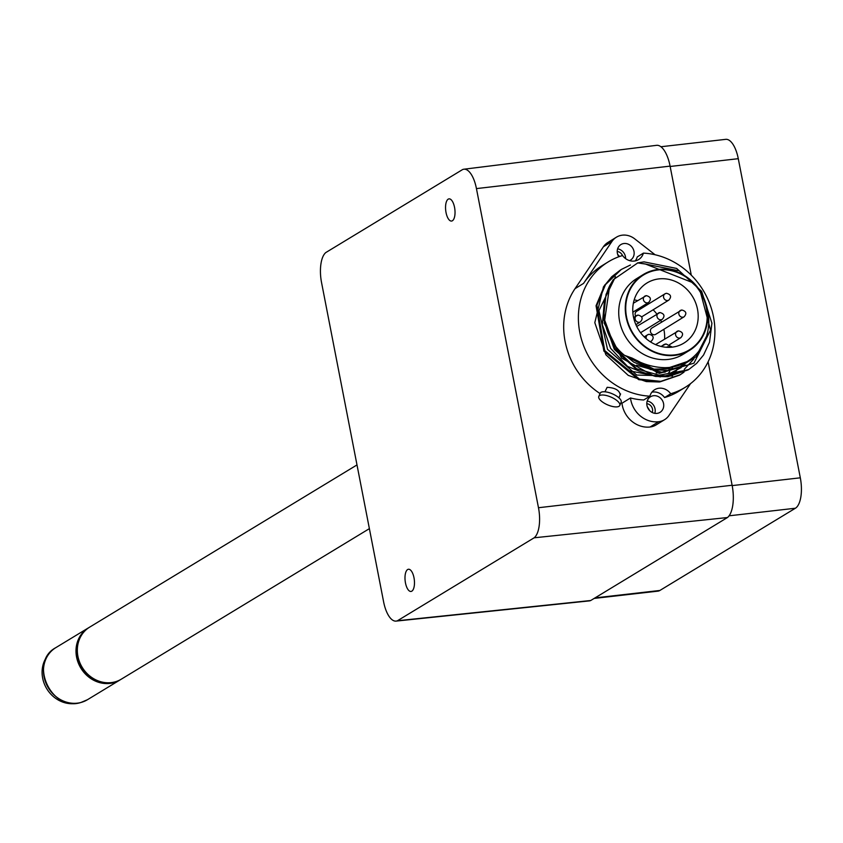 <?xml version="1.0" encoding="UTF-8"?>
<svg xmlns="http://www.w3.org/2000/svg" width="843" height="843" viewBox="0 0 843 843"><rect width="100%" height="100%" fill="white"/><g stroke="black" fill="none" stroke-linecap="round" stroke-linejoin="round"><path stroke-width="1.26" d="M652.25 412.522A6.344 5.701 58.3 0 0 652.503 409.15A6.344 5.701 58.3 0 0 646.792 403.681M649.879 410.847L647.224 406.537M77.25 703.178A29.442 26.344 -121.2 0 1 74.047 703.652A29.442 26.344 -121.2 0 1 45.891 687.224A29.442 26.344 -121.2 0 1 48.062 655.085M90.075 626.876A30.453 27.25 58.8 0 0 89.685 627.118A30.453 27.25 58.8 0 0 89.295 627.361A30.453 27.25 58.8 0 0 82.308 667.508A30.453 27.25 58.8 0 0 121.276 679.184A30.453 27.25 58.8 0 0 121.666 678.942M89.021 627.529A30.453 27.25 58.8 0 0 88.346 627.919A30.453 27.25 58.8 0 0 78.979 664.579A30.453 27.25 58.8 0 0 113.373 682.767A30.453 27.25 58.8 0 0 119.938 679.995A30.453 27.25 58.8 0 0 120.602 679.574M462.575 169.569A25.374 10.464 83.5 0 1 463.829 169.222A25.374 10.464 83.5 0 1 476.432 188.558A25.374 10.464 83.5 0 1 476.443 188.6L538.477 507.728A25.374 10.464 83.5 0 1 538.487 507.771A25.374 10.464 83.5 0 1 534.146 537.802L397.453 620.743A25.374 10.464 83.5 0 1 396.115 621.101A25.374 10.464 83.5 0 1 383.586 601.712L321.552 282.584A25.374 10.464 83.5 0 1 325.883 252.51L462.575 169.569M463.829 169.222L656.549 145.333A27.239 11.233 83.5 0 1 670.08 166.082A27.239 11.233 83.5 0 1 670.08 166.124L691.281 275.187M708.12 361.795L732.114 485.252A27.239 11.233 83.5 0 1 732.124 485.305A27.239 11.233 83.5 0 1 727.446 517.539L534.146 537.802M405.472 582.945A11.17 4.605 83.5 0 1 408.465 569.257A11.17 4.605 83.5 0 1 413.997 577.771A11.17 4.605 83.5 0 1 411.005 591.449A11.17 4.605 83.5 0 1 405.472 582.945M446.031 212.541A11.17 4.605 83.5 0 1 449.024 198.864A11.17 4.605 83.5 0 1 454.546 207.367A11.17 4.605 83.5 0 1 451.563 221.056A11.17 4.605 83.5 0 1 446.031 212.541M622.492 255.555A6.344 5.701 58.3 0 0 617.213 251.477M619.531 256.514L617.645 254.333M599.552 395.609A11.423 4.247 23.3 0 1 612.271 397.664A11.423 4.247 23.3 0 1 619.774 405.472A11.423 4.247 23.3 0 1 619.004 406.305A11.423 4.247 23.3 0 1 606.286 404.25A11.423 4.247 23.3 0 1 598.793 396.442A11.423 4.247 23.3 0 1 599.552 395.609M598.793 396.442L600.184 393.196A11.423 4.247 23.3 0 1 600.943 392.364A11.423 4.247 23.3 0 1 613.672 394.419A11.423 4.247 23.3 0 1 621.165 402.227L619.774 405.472M604.937 391.795L607.129 387.316C614.958 387.791 619.289 390.172 620.1 394.45M684.137 316.778C686.992 313.448 686.202 311.193 681.776 309.992L651.871 328.053A3.678 3.309 58.3 0 0 654.495 334.745A3.678 3.309 58.3 0 0 655.728 334.313L684.137 316.778A3.678 3.309 -121.7 0 1 679.058 314.734A3.678 3.309 -121.7 0 1 681.513 310.098M618.773 256.778A9.136 8.209 -121.7 0 1 620.891 244.575A9.136 8.209 -121.7 0 1 623.968 243.511A9.136 8.209 -121.7 0 1 633.483 249.665A9.136 8.209 -121.7 0 1 630.48 260.129A9.136 8.209 -121.7 0 1 629.542 260.624M607.993 262.025A73.594 66.123 -121.7 0 1 622.545 255.534A12.94 11.633 58.3 0 0 638.646 259.56A12.94 11.633 58.3 0 0 643.399 253.121A73.594 66.123 -121.7 0 1 711.344 308.38A73.594 66.123 -121.7 0 1 685.296 387.274L679.131 391.078A73.594 66.123 -121.7 0 1 664.579 397.559L670.733 393.755A12.94 11.633 58.3 0 0 658.994 388.233A12.94 11.633 58.3 0 0 654.632 389.74A12.94 11.633 58.3 0 0 649.879 396.178A73.594 66.123 -121.7 0 1 581.944 340.909A73.594 66.123 -121.7 0 1 607.993 262.025L601.828 265.819A73.594 66.123 -121.7 0 0 583.556 283.396L611.944 241.477A17.766 15.964 -121.7 0 1 616.359 237.231A17.766 15.964 -121.7 0 1 622.345 235.165A17.766 15.964 -121.7 0 1 634.684 238.832L655.074 254.755M600.037 393.544A73.594 66.123 -121.7 0 1 575.031 288.664L603.419 246.746A17.766 15.964 -121.7 0 1 607.824 242.499L616.359 237.231M656.992 413.386A9.136 8.209 -121.7 0 1 647.477 407.243A9.136 8.209 -121.7 0 1 650.469 396.779A9.136 8.209 -121.7 0 1 653.557 395.715A9.136 8.209 -121.7 0 1 663.062 401.858A9.136 8.209 -121.7 0 1 660.069 412.322A9.136 8.209 -121.7 0 1 656.992 413.386M674.706 354.892A43.899 39.442 -121.7 0 1 626.57 317.052A43.899 39.442 -121.7 0 1 658.193 269.95A43.899 39.442 -121.7 0 1 706.329 307.79A43.899 39.442 -121.7 0 1 674.706 354.892M658.836 278.907A35.28 31.697 58.3 0 0 646.939 283.006A35.28 31.697 58.3 0 0 635.369 323.417A35.28 31.697 58.3 0 0 672.103 347.147A35.28 31.697 58.3 0 0 683.989 343.048A35.28 31.697 58.3 0 0 695.57 302.637A35.28 31.697 58.3 0 0 658.836 278.907M674.8 355.377A44.416 39.906 58.3 0 0 689.774 350.214A44.416 39.906 58.3 0 0 704.348 299.339A44.416 39.906 58.3 0 0 658.098 269.465A44.416 39.906 58.3 0 0 643.125 274.628A44.416 39.906 58.3 0 0 628.562 325.493A44.416 39.906 58.3 0 0 674.8 355.377M643.125 274.628L636.591 278.664A44.416 39.906 58.3 0 0 622.018 329.539A44.416 39.906 58.3 0 0 668.267 359.413A44.416 39.906 58.3 0 0 683.23 354.25L689.774 350.214M637.466 262.921L644.052 261.878L676.644 268.443L701.65 291.351L711.913 323.164L709.532 342.195L703.568 354.998L696.645 363.375L688.879 369.413L663.409 376.368L636.581 368.791L615.179 348.433L604.716 320.224C606.791 334.471 613.367 346.167 624.452 355.303L632.008 358.054C642.629 364.26 653.715 367.474 665.253 367.696A52.656 47.313 58.3 0 0 669.816 367.4A52.656 47.313 58.3 0 0 687.572 361.268A52.656 47.313 58.3 0 0 705.707 303.29M665.253 367.696L669.69 367.474L686.929 361.658M666.381 370.34L664.716 370.541M656.202 372.954L665.232 372.121M664.579 397.559A12.94 11.633 58.3 0 0 652.84 392.037A12.94 11.633 58.3 0 0 651.892 392.185M666.244 293.385A3.678 3.309 -121.7 0 0 665.001 293.817L666.507 293.29C670.933 294.492 671.723 296.747 668.868 300.076A3.678 3.309 -121.7 0 1 663.789 298.032A3.678 3.309 -121.7 0 1 665.001 293.817L636.602 311.341A3.678 3.309 58.3 0 0 635.675 316.146M634.189 299.855A35.28 31.697 -121.7 0 1 637.582 300.624M645.843 304.175A35.28 31.697 -121.7 0 1 647.034 304.903M653.125 309.792A35.28 31.697 -121.7 0 1 656.834 314.028M660.701 320.298A35.28 31.697 -121.7 0 1 661.534 322.079M663.841 329.307A35.28 31.697 -121.7 0 1 664.611 339.044M649.879 396.178L643.715 399.982A73.594 66.123 -121.7 0 1 630.49 397.97L621.955 403.239A73.594 66.123 -121.7 0 1 620.859 402.943M643.399 253.121L637.234 256.925A12.94 11.633 58.3 0 1 635.222 260.919M685.296 387.274A73.594 66.123 -121.7 0 1 670.733 393.755M684.021 372.142L680.343 374.671L660.828 381.352L639.542 379.139L604.705 350.562L596.886 305.24L605.527 284.555L621.312 269.454L604.705 285.06L596.054 305.746L603.873 351.078L638.72 379.666L660.006 381.858L679.532 375.177L684.031 372.142M693.937 283.132L645.601 264.08L637.74 262.921L613.177 279.792L609.721 285.703C604.589 296.314 602.914 307.821 604.716 320.224M609.721 285.703L604.241 323.196L621.597 358.106L654.2 376.104L688.067 369.908L667.761 376.726L655.601 376.442L638.035 370.772L614.315 349.36L603.44 318.654L606.043 294.397L613.177 279.792M636.454 365.251L661.755 372.279L685.475 365.04M627.919 370.52L660.49 376.905M672.134 373.112L676.602 370.499M624.452 355.303L659.321 373.396L693.958 363.164L710.512 330.098L700.185 291.109M678.151 270.645L643.494 263.648M615.474 276.736L598.952 310.624L607.518 349.35L636.75 375.061L672.514 376.02M684.221 369.413L693.989 358.77M681.249 367.559L669.89 373.417M649.236 375.124L627.487 366.357L610.617 348.328L602.345 324.734L604.473 300.35M706.582 336.188L696.002 356.705L677.013 368.591L653.926 369.118L632.008 358.054M690.533 383.639L669.005 415.43A17.766 15.964 -121.7 0 1 664.6 419.666A17.766 15.964 -121.7 0 1 658.615 421.732A25.374 22.803 -121.7 0 1 630.49 397.97M664.6 419.666L656.065 424.935A17.766 15.964 -121.7 0 1 650.079 427.001A25.374 22.803 -121.7 0 1 621.955 403.239M654.8 413.344A9.136 8.209 58.3 0 0 647.203 401.026M625.622 258.643A9.136 8.209 58.3 0 0 617.624 248.833M594.136 598.425L657.983 591.133A25.374 10.464 -96.5 0 0 659.869 590.469L795.402 508.234A25.374 10.464 -96.5 0 0 800.313 477.812L738.278 158.684A25.374 10.464 -96.5 0 0 725.718 139.348L660.912 146.745M727.446 517.539L590.711 600.511L397.453 620.743M590.711 600.511A27.239 11.233 83.5 0 1 589.257 600.901L396.115 621.101M104.079 682.451A29.442 26.344 -121.2 0 1 78.842 640.859M672.904 366.926L671.376 369.287M669.764 371.5L668.162 373.438M80.854 702.504A30.453 27.25 58.8 0 0 87.419 699.732L80.802 702.525C51.244 712.187 28.399 662.04 55.817 647.656A30.453 27.25 58.8 0 0 46.46 684.316A30.453 27.25 58.8 0 0 80.854 702.504M732.114 485.252L538.477 507.728M669.774 347.327A2.814 2.529 58.3 0 0 666.571 347.284M633.567 317.442L638.067 315.071C642.492 316.262 643.283 318.528 640.427 321.857A3.678 3.309 -121.7 0 1 635.359 319.813A3.678 3.309 -121.7 0 1 637.803 315.166M633.356 303.227L646.318 295.64C650.743 296.831 651.523 299.096 648.667 302.426A3.678 3.309 -121.7 0 1 643.599 300.371A3.678 3.309 -121.7 0 1 646.044 295.735M636.707 326.452L659.921 312.532C664.347 313.733 665.138 315.988 662.282 319.318A3.678 3.309 -121.7 0 1 657.203 317.274A3.678 3.309 -121.7 0 1 659.658 312.627M646.328 338.823A3.678 3.309 -121.7 0 1 647.603 334.797L649.11 334.271C653.536 335.461 654.326 337.727 651.47 341.057A3.678 3.309 -121.7 0 1 649.879 341.51M655.58 344.608L678.52 330.856C682.946 332.058 683.736 334.313 680.881 337.643A3.678 3.309 -121.7 0 1 675.812 335.598A3.678 3.309 -121.7 0 1 678.257 330.951M661.808 346.621A6.47 5.817 -121.7 0 1 663.578 344.808A6.47 5.817 -121.7 0 1 665.759 344.049M611.944 241.477L603.419 246.746M583.556 283.396L575.031 288.664M658.615 421.732L650.079 427.001M644.221 336.884L647.603 334.797A3.678 3.309 -121.7 0 1 648.847 334.365M670.153 166.471L738.278 158.684M732.188 485.6L800.313 477.812M729.1 515.811L795.402 508.234M595.053 597.877L659.869 590.469M670.08 166.124L476.443 188.6M119.938 679.995L87.419 699.732M356.989 464.925L89.685 627.118M618.92 397.812L620.596 393.913M660.965 346.42L666.033 343.955L672.282 347.126M668.868 300.076L641.671 316.863M648.667 302.426L632.83 312.205M640.427 321.857L635.885 324.66M651.47 341.057L650.29 341.784M680.881 337.643L669.595 344.608M662.282 319.318L640.575 332.711M687.572 361.268L686.897 361.679M688.879 369.413L688.067 369.908M621.312 269.454L630.438 264.997M620.49 269.96L611.744 276.715L603.472 286.841L594.81 322.679L605.885 354.787L628.256 375.388L646.244 381.573L659.405 381.974L679.532 375.177M626.328 356.115L633.662 362.079L650.838 369.592L665.97 370.351M369.382 528.645L121.276 679.184M88.346 627.919L55.817 647.656"/></g></svg>
